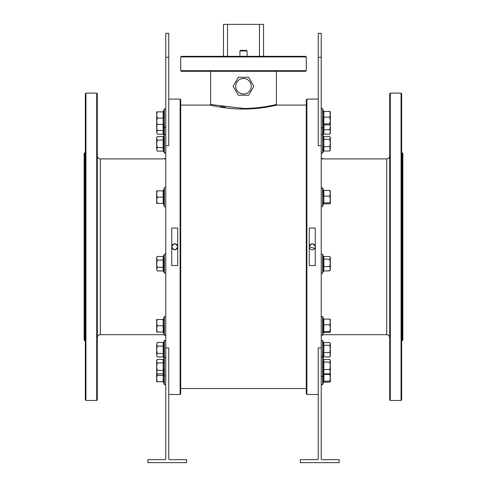 <?xml version="1.0" encoding="UTF-8"?>
<svg xmlns="http://www.w3.org/2000/svg" width="487" height="487" viewBox="0 0 487 487"><rect width="100%" height="100%" fill="white"/><g stroke="black" fill="none" stroke-linecap="round" stroke-linejoin="round"><path stroke-width="0.73" d="M97.303 337.68A2.989 2.989 0 0 1 100.292 334.691L164.216 334.691M97.303 155.901A2.989 2.989 0 0 0 100.292 158.89L100.292 334.691M389.697 155.901A2.989 2.989 0 0 1 386.708 158.89L321.231 158.89M389.697 337.68A2.989 2.989 0 0 0 386.708 334.691L322.784 334.691M180.117 99.092L180.714 99.695L180.714 393.886L180.117 394.482L180.117 99.092L168.758 99.092M306.286 393.886L306.286 99.695L306.883 99.092L306.883 394.482L306.286 393.886M402.256 152.912L402.852 153.508L402.852 340.072L402.256 340.669L402.256 152.912L401.659 152.912M84.148 340.072L84.148 153.508L84.744 152.912L84.744 340.669L84.148 340.072M306.286 70.694L305.69 71.291L181.31 71.291L180.714 70.694L306.286 70.694L306.286 56.936L180.714 56.936L180.714 70.694M180.714 56.936L181.31 56.34L305.69 56.34L306.286 56.936M389.697 399.864L389.697 93.711L390.3 93.114L390.3 400.46L389.697 399.864M401.063 93.114L401.659 93.711L401.659 399.864L401.063 400.46L401.063 93.114L390.3 93.114M85.341 399.864L85.341 93.711L85.937 93.114L85.937 400.46L85.341 399.864M96.7 93.114L97.303 93.711L97.303 399.864L96.7 400.46L96.7 93.114L85.937 93.114M239.914 50.958L240.511 50.362L246.489 50.362L247.086 50.958L239.914 50.958L239.914 56.34M210.615 71.291L210.615 104.474L243.67 108.473C261.318 108.54 276.817 104.334 276.385 104.474C276.732 104.358 261.111 108.571 243.5 108.473L243.33 108.473M244.821 109.045L246.793 109.015M262.268 107.791L276.987 105.076C277.365 104.949 261.549 109.131 243.677 109.051C225.682 109.179 209.629 104.949 210.013 105.076L180.714 105.076M275.758 104.626L273.974 105.034M273.883 105.052L270.669 105.734M266.779 106.452L261.927 107.207M256.132 107.877L249.606 108.333M177.712 247.067L177.725 246.787C175.734 250.647 173.737 250.647 171.747 246.787A2.989 2.989 0 0 0 174.736 249.776A2.989 2.989 0 0 0 177.725 246.787A2.989 2.989 0 0 0 174.736 243.798A2.989 2.989 0 0 0 171.747 246.787C173.737 242.934 175.728 242.934 177.725 246.787M315.241 247.067L315.028 247.932M314.748 248.449L309.275 246.787A2.989 2.989 0 0 0 312.264 249.776A2.989 2.989 0 0 0 315.253 246.787A2.989 2.989 0 0 0 312.264 243.798A2.989 2.989 0 0 0 309.275 246.787C311.266 242.934 313.257 242.934 315.253 246.787M401.063 400.46L390.3 400.46M402.256 340.669L401.659 340.669M165.769 158.89L100.292 158.89M96.7 400.46L85.937 400.46M85.341 152.912L84.744 152.912M85.341 340.669L84.744 340.669M235.726 86.236A7.774 7.774 0 0 0 243.5 94.009A7.774 7.774 0 0 0 251.274 86.236A7.774 7.774 0 0 0 243.5 78.462A7.774 7.774 0 0 0 235.726 86.236M233.145 86.236L238.32 95.209L248.68 95.209L253.855 86.236L248.68 77.269L238.32 77.269L233.145 86.236M177.725 265.543L171.747 265.543L171.747 228.032L177.725 228.032L177.725 265.543M165.769 145.65L168.758 145.65L168.758 33.317L165.769 33.317L165.769 347.925L168.758 347.925L168.758 459.064L169.354 459.661L186.691 459.661L186.691 462.65L147.829 462.65L147.829 459.661L165.166 459.661L165.769 459.064L165.769 347.925M180.117 394.482L168.758 394.482M309.275 228.032L315.253 228.032L315.253 265.543L309.275 265.543L309.275 228.032M318.242 99.092L306.883 99.092M318.242 394.482L306.883 394.482M321.231 347.925L318.242 347.925L318.242 459.064L317.646 459.661L300.309 459.661L300.309 462.65L339.171 462.65L339.171 459.661L321.834 459.661L321.231 459.064L321.231 145.65L318.242 145.65L318.242 33.317L321.231 33.317L321.231 145.65M306.286 105.076L276.987 105.076L276.385 104.474L276.385 71.291M306.286 388.504L180.714 388.504M177.658 246.16L177.493 245.637M177.219 245.125L176.848 244.675M176.397 244.304L175.874 244.024M175.722 243.969L175.314 243.853M174.742 243.798L174.151 243.859M173.591 244.03L173.074 244.304M172.623 244.675L171.972 245.643M171.801 246.203L171.747 246.787M315.186 246.16L315.022 245.637M314.748 245.125L314.377 244.675M313.926 244.304L313.403 244.024M313.251 243.969L312.849 243.853M312.27 243.798L311.68 243.859M311.12 244.03L310.603 244.304M310.152 244.675L309.501 245.643M309.33 246.203L309.275 246.787M225.158 107.213L220.514 106.507M223.466 56.34L223.466 24.35L263.534 24.35L263.534 56.34M227.52 24.35L227.52 56.34M259.48 24.35L259.48 56.34M163.498 125.074L163.79 134.643L163.169 134.162L157.24 134.162L156.68 132.348L157.24 134.162M163.407 132.689L163.492 131.807M163.504 131.752L163.51 128.854M156.954 124.422L156.68 132.348L157.24 130.534L156.68 126.912L156.68 124.422L157.24 124.422L156.68 121.281L156.68 124.422M163.169 134.162L163.169 130.534L157.24 130.534M163.79 130.778L163.169 130.534L163.005 124.422M323.234 134.509L323.557 124.915M330.32 133.188L330.32 126.084L329.76 129.676L330.32 131.886L329.76 134.095L330.32 133.188M330.216 124.569L330.32 126.084M324.099 124.569L323.831 134.095L329.76 134.095M323.21 129.865L329.76 129.676M323.21 134.576L323.831 134.095M163.51 113.124L163.79 111.444L163.407 121.476L163.79 124.842L163.169 124.422L157.24 124.422M163.407 114.774L163.498 113.197M163.79 124.842L163.169 124.422L163.169 111.864L163.79 111.444L163.169 111.864L156.68 111.864L156.68 115.005L157.24 111.864M163.407 121.488L163.498 119.875M163.51 119.802L163.51 116.509M156.68 121.281L156.68 115.005L157.24 118.14L156.68 121.281M163.79 118.14L157.24 118.14M157.24 151.098L156.68 149.284L157.24 151.098L163.169 151.098L163.169 136.597L163.79 136.11L163.79 147.713L163.407 149.625L164.375 153.18L164.375 108.808L165.769 109.051M157.24 136.597L156.68 137.565L156.68 143.848L157.24 140.219L156.68 138.411L157.24 136.597L163.169 136.597M156.68 149.284L156.68 143.848L157.24 147.47L156.68 149.284M156.851 137.425L156.68 138.411M163.79 147.713L157.24 147.47M163.79 139.976L157.24 140.219M163.169 151.098L163.79 151.585M165.769 188.043A0.718 0.718 0 0 0 164.375 187.799L163.407 190.46L163.79 190.435L163.79 203.834L163.407 203.803L164.375 206.47L164.375 187.799M165.769 206.22A0.718 0.718 0 0 1 164.375 206.47M162.841 203.414L163.79 203.834L163.169 203.414L157.24 203.414L156.68 200.273L157.24 197.132L156.68 193.996L156.68 203.414L157.24 203.414M163.169 203.414L163.169 190.855L163.79 190.435L162.841 190.855M156.68 190.855L156.68 193.996L157.24 190.855L156.68 190.855M163.169 190.855L157.24 190.855M163.79 197.132L157.24 197.132M163.51 256.953L163.79 271.46L164.375 273.061L164.375 254.391C165.123 253.83 165.586 253.91 165.769 254.634M157.24 256.472L156.68 257.446L156.68 269.165L157.24 267.351L156.68 263.723L157.24 260.101L156.68 258.287L157.24 256.472L163.169 256.472L163.169 260.101L157.24 260.101M157.24 270.973L156.68 269.165L157.24 270.973L163.169 270.973L163.169 267.351L157.24 267.351M156.851 257.313L156.68 258.287M163.79 267.594L163.169 267.351L163.169 260.101L163.79 259.857M164.375 254.391L163.169 256.472M163.169 270.973L163.79 271.46M163.784 332.444L163.51 330.825M163.169 332.055L163.169 319.502L163.79 319.082L163.407 322.443L163.79 332.481L163.169 332.055L157.24 332.055L156.68 328.92L156.68 332.055L157.24 332.055M163.407 329.078L163.498 327.507M163.51 327.441L163.79 325.779L157.24 325.779L156.68 322.637L156.68 328.92L157.24 325.779M156.68 319.502L156.68 322.637L157.24 319.502L156.68 319.502M163.169 319.502L157.24 319.502M157.24 373.919L156.68 372.105L157.24 370.29L156.68 366.668L157.24 363.04L156.68 361.232L157.24 359.418L156.68 360.386L156.68 372.945L157.24 373.919L163.169 373.919L163.169 359.418L163.79 358.931L163.407 366.668L163.79 370.534L163.51 368.616M163.504 371.508L163.79 370.534L163.79 374.406L164.375 376.001L164.375 340.395L165.769 340.644M163.407 372.445L163.492 371.563M163.79 370.534L157.24 370.29M163.79 362.797L157.24 363.04M163.169 359.418L157.24 359.418M163.169 373.919L163.79 374.406M163.784 375.41L163.547 374.053L163.407 378.77L163.79 382.137L163.169 381.711L157.24 381.711L156.68 378.576L156.68 381.711L157.24 381.711M156.68 372.945L156.68 378.576L157.24 375.434L156.711 372.999M163.169 381.711L163.169 375.434L157.24 375.434M163.79 375.434L163.169 375.434L162.932 373.919M163.51 347.791L163.79 345.861L163.79 353.599L163.407 355.51L163.79 357.464L163.169 356.983L157.24 356.983L156.68 355.169L157.24 356.983M163.169 356.983L163.169 342.483L163.79 341.996L163.79 345.861L163.169 346.105L157.24 346.105L156.68 344.291L156.68 355.169L157.24 353.355L156.68 349.733L157.24 346.105M157.24 342.483L156.68 344.291L157.24 342.483L163.169 342.483M163.79 353.599L157.24 353.355M330.32 111.919L329.76 111.444L323.831 111.444L323.831 124.842L323.21 125.293L323.593 114.074L323.21 110.993L323.551 111.365L322.625 108.808L322.625 153.18L321.231 152.936M330.32 124.422L330.32 120.539L329.76 123.893L330.32 124.422M329.76 111.444L330.32 114.317L330.289 111.809M330.32 114.317L330.32 120.539L329.76 117.19L330.32 114.317M330.32 124.368L329.76 124.842L323.831 124.842M323.21 117.124L329.76 117.19M323.21 124.276L323.831 123.893L329.76 123.893M323.831 111.444L323.21 110.993L323.831 111.444M323.831 136.658L323.831 151.031L323.21 151.518L323.593 142.971L323.21 136.177L323.831 136.658L329.76 136.658L330.32 137.565L329.76 139.428L330.32 143.02L330.32 138.046L329.76 136.658M323.392 136.61L322.625 134.509L321.231 134.759M330.32 143.02L330.32 148.821L329.76 151.031L330.32 150.124L329.76 146.617L330.32 143.02M323.21 139.13L329.76 139.428M323.21 146.8L329.76 146.617M323.831 151.031L329.76 151.031M330.32 190.91L329.76 190.435L323.831 190.435L323.21 189.985L323.831 190.435L323.831 203.834L323.21 204.284L323.593 199.682L323.21 189.985L323.551 190.356L322.625 187.799L322.625 206.47C321.688 206.926 321.225 206.841 321.231 206.22M329.76 190.435L330.32 193.309L329.76 196.182L330.32 199.53L330.289 190.801M323.21 203.268L323.831 202.878L329.76 202.878L330.32 199.53L330.32 203.414L329.76 203.834L323.831 203.834M329.76 202.878L330.32 203.359M323.21 196.115L329.76 196.182M323.831 256.539L323.831 270.912L323.21 271.393L323.593 269.013L323.21 266.681L323.21 256.059L323.831 256.539L329.76 256.539L330.32 257.446L329.76 259.309L330.32 262.901L330.32 257.921L329.76 256.539M323.392 256.491L322.625 254.391L322.625 273.061C322.151 273.584 321.688 273.505 321.231 272.811M330.32 268.702L330.32 262.901L329.76 266.492L330.32 268.702L330.32 270.005L329.76 270.912L330.32 268.702M323.21 259.011L329.76 259.309M323.21 266.681L329.76 266.492M323.831 270.912L329.76 270.912M330.32 319.557L329.76 319.076L323.831 319.076L323.21 318.632L323.831 319.076L323.831 332.481L323.21 332.931L323.593 332.396L323.21 331.915L323.21 318.632L323.593 319.168M323.21 332.931L323.593 332.396M329.76 319.076L330.32 321.95L329.76 324.829L330.32 328.177L329.76 331.525L330.32 332.006L330.289 319.448M330.32 332.006L329.76 332.481L323.831 332.481M323.21 324.762L329.76 324.829M323.21 331.915L323.831 331.525L329.76 331.525M323.831 359.479L323.831 373.852L323.21 374.339L323.21 361.951L323.593 360.502L323.21 358.998L323.831 359.479L329.76 359.479L330.32 360.386L329.76 362.249L330.32 365.84L330.32 360.867L329.76 359.479M323.392 359.43L322.625 357.336L322.625 384.767L321.231 384.523M330.32 371.648L330.32 365.84L329.76 369.438L330.32 371.648L329.76 373.852L330.32 372.945L330.32 371.648M323.21 361.951L329.76 362.249M323.21 369.621L329.76 369.438M323.831 373.852L329.76 373.852M323.952 373.852L323.831 382.137L323.21 382.587L323.21 374.418L329.76 374.485L330.32 377.833L330.32 372.945M330.32 381.656L330.32 377.833L329.76 381.181L330.32 381.711L329.76 382.137L323.831 382.137M330.119 373.298L329.76 374.485M323.21 381.564L323.831 381.181L329.76 381.181M323.234 357.33L323.593 348.856L323.21 342.063L323.831 342.544L329.76 342.544L330.32 343.451L329.76 345.313L330.32 348.905L330.32 343.925L329.76 342.544M323.392 342.495L322.625 340.395L322.625 357.336C322.236 356.594 321.773 356.679 321.231 357.58M330.32 354.706L330.32 348.905L329.76 352.497L330.32 354.706L329.76 356.916L330.32 356.009L330.32 354.706M323.831 342.544L323.831 345.313L329.76 345.313M323.21 345.015L323.831 345.313L323.831 352.497L329.76 352.497M323.21 352.685L323.831 352.497L323.831 356.916L329.76 356.916M323.21 357.397L323.831 356.916M243.67 108.473L243.677 109.051M386.708 334.691L386.708 158.89M165.769 57.235L168.758 57.235M321.231 57.235L318.242 57.235M162.841 332.055L163.407 332.451L164.375 335.111L164.375 316.447L165.769 316.69M162.841 381.711L163.407 382.106L164.375 384.767L164.375 376.001L165.769 375.757M164.375 158.89L164.375 158.464L165.769 158.707M323.563 319.015L322.625 316.447L322.625 335.111C322.236 335.853 321.773 335.768 321.231 334.867M322.784 158.89L322.625 158.464L322.625 158.89M247.086 50.958L247.086 56.34M210.013 105.076L210.615 104.474M163.79 134.643L164.058 135.38M323.295 134.406L322.942 135.38M162.841 111.864L163.407 111.468L164.375 108.808M162.841 124.422L163.407 124.812L164.375 127.478L165.769 127.229M163.79 136.11L164.375 134.509L165.769 134.759M164.375 153.18L165.769 152.936M164.375 273.061L165.769 272.811M164.375 335.111C164.764 335.853 165.227 335.768 165.769 334.867M162.841 319.502L163.407 319.107L164.375 316.447M163.79 358.931L164.375 357.336L165.769 357.58M164.375 384.767L165.769 384.523M163.79 357.464L164.058 358.201M163.79 341.996L164.375 340.395M164.216 158.89L164.375 158.464M323.447 124.976L322.625 127.478C322.236 128.215 321.773 128.136 321.231 127.229M322.625 108.808C322.236 108.071 321.773 108.151 321.231 109.051M323.295 151.347L322.625 153.18M323.447 203.968L322.625 206.47M322.625 187.799L321.231 188.043M323.295 271.222L322.625 273.061M322.625 254.391C322.151 253.861 321.688 253.946 321.231 254.634M323.447 332.615L322.625 335.111M322.625 316.447L321.231 316.69M323.295 374.168L322.625 376.001C322.236 376.737 321.773 376.658 321.231 375.757M323.447 382.271L322.625 384.767M322.625 340.395L321.231 340.644M323.295 357.227L322.942 358.201M322.625 158.464L321.231 158.707"/></g></svg>
